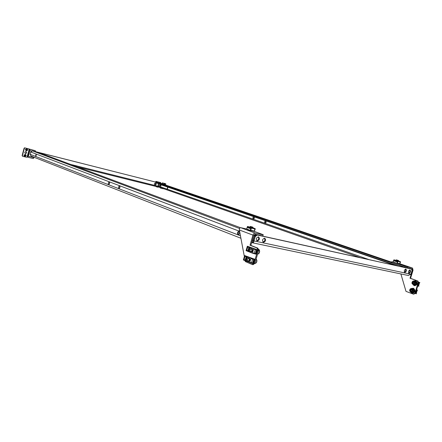 <?xml version="1.0" encoding="UTF-8"?>
<svg xmlns="http://www.w3.org/2000/svg" width="442" height="442" viewBox="0 0 442 442"><rect width="100%" height="100%" fill="white"/><g stroke="black" fill="none" stroke-linecap="round" stroke-linejoin="round"><path stroke-width="0.66" d="M238.072 234.619C237.034 233.133 237.304 232.039 238.901 231.332L239.012 231.365C240.061 232.846 239.791 233.94 238.194 234.658L238.072 234.619M239.293 231.547C238.177 232.376 237.956 233.398 238.63 234.619M108.599 184.518C108.036 183.441 108.246 182.607 109.24 182.01L109.285 182.021C109.848 183.093 109.633 183.933 108.644 184.529L108.599 184.518M109.555 182.325L109.058 184.391M253.277 219.044C252.575 218.072 252.763 217.365 253.841 216.912L253.89 216.928C254.592 217.889 254.404 218.602 253.332 219.055L253.277 219.044M254.089 217.05L253.609 219.044M257.277 240.934L257.095 240.879C255.747 238.989 256.205 237.652 258.454 236.868L258.625 236.918C259.984 238.796 259.531 240.139 257.277 240.934M263.476 242.255L263.294 242.205C261.973 240.332 262.421 239.006 264.647 238.221L264.813 238.271C266.145 240.128 265.703 241.459 263.476 242.255M157.921 187.204L156.269 186.767L157.921 187.204M410.032 269.99C408.441 270.731 408.077 271.824 408.944 273.278L409.027 273.3C410.618 272.548 410.983 271.454 410.11 270.007L410.032 269.99M405.855 269.073C404.242 269.819 403.877 270.924 404.762 272.382L404.839 272.405C406.452 271.653 406.817 270.554 405.933 269.095L405.855 269.073M160.219 187.983L163.186 188.773L160.219 187.983M159.28 185.988L158.65 186.027C157.8 185.187 157.932 184.469 159.048 183.855M154.998 185.115L154.921 185.093C154.037 184.038 154.264 183.32 155.606 182.938L155.672 182.955C156.562 184.01 156.335 184.728 154.998 185.115M119.578 185.938L119.533 185.927C118.495 186.53 118.279 187.386 118.876 188.496L118.926 188.507C119.959 187.9 120.18 187.043 119.578 185.938M119.346 188.38L119.854 186.231M265.659 220.978L265.609 220.967C264.493 221.42 264.299 222.149 265.034 223.144L265.089 223.16C266.206 222.696 266.399 221.972 265.659 220.978M265.371 223.149L265.863 221.099M36.067 154.175L35.542 156.247L36.067 154.175M35.951 155.976L36.283 154.606M167.628 187.209L167.153 189.016L167.628 187.209M167.827 187.375L167.43 188.966M253.625 235.829L255.774 234.569L262.476 235.906M240.376 227.669L38.316 152.38L32.443 150.888L30.719 151.971L30.089 154.313L31.128 156.109L240.912 238.255M39.332 153.103L42.034 153.86L39.332 153.103M161.579 184.016L163.965 184.695L161.579 184.016M160.938 183.441L391.717 262.222L161.01 183.463L156.363 182.281L405.916 267.692L410.121 268.498M396.783 264.465L394.01 263.482M156.363 182.281L156.197 182.877L397.866 265.924M252.305 240.398L253.062 240.564L254.609 235.973M368.611 259.471L160.556 186.867L161.131 184.822L393.303 264.725M253.062 240.564L252.708 242.846C253.371 242.868 253.796 242.222 253.99 240.907L253.244 240.614L254.504 236.277L256.432 234.73L257.178 235.011L255.249 236.558L254.504 236.277M252.973 241.713L253.244 240.614M257.178 235.011L411.601 269.051L411.994 270.736L410.927 274.244L408.187 275.454M410.927 274.244L253.99 240.907L255.249 236.558M256.758 240.675C258.647 239.929 259.134 238.652 258.216 236.84M262.962 241.995C264.813 241.249 265.294 239.984 264.399 238.194M409.668 270.007C410.088 271.277 409.74 272.278 408.612 273.012M405.491 269.09C405.922 270.371 405.568 271.382 404.424 272.117M411.535 269.034L256.432 234.73M160.556 186.867L161.098 184.563M158.496 185.949L158.871 185.938M159.065 183.949L159.358 183.96M154.772 185.021C155.954 184.645 156.197 183.944 155.501 182.916M32.26 150.855L160.341 183.27M160.623 183.364L160.231 183.231M32.575 150.888L160.562 183.342M251.879 241.873L252.575 242.802M255.57 260.957L255.288 261.929M247.305 260.106L247.498 259.045C248.271 258.062 248.84 258.167 249.211 259.371C248.747 261.316 248.111 261.57 247.305 260.134L247.305 260.106M247.531 258.979L248.664 258.216L249.47 259.349C249.437 260.598 248.984 261.255 248.117 261.316L247.31 260.178M255.708 260.471L255.144 262.415M258.288 251.581L258.006 252.564M413.198 288.891C414.707 290.46 414.497 291.709 412.568 292.632M413.137 288.239L413.59 288.344C415.745 290.665 415.369 292.3 412.463 293.256L412.298 293.223M411.635 288.444L413.292 288.289C415.452 290.609 415.071 292.245 412.165 293.201L410.949 292.482M415.53 281.366C417.021 282.952 416.789 284.195 414.839 285.09M415.48 280.714L415.889 280.814C418.06 283.14 417.668 284.775 414.723 285.72L414.557 285.681M413.966 280.897L415.596 280.753C417.767 283.079 417.375 284.714 414.425 285.659L413.22 284.924M262.791 235.978L263.233 234.713L262.791 235.978L255.062 234.271L253.78 235.293L250.857 245.393L257.863 248.177L258.587 250.564L254.874 263.344L253.073 264.681L252.227 264.526L245.293 261.542L245.139 260.708M263.112 234.873L255.382 233.155C254.272 233.061 253.459 233.713 252.94 235.111L250.017 245.222L250.857 245.393M258.587 250.564L257.736 250.393L254.028 263.189L254.874 263.344M257.736 250.393L257.017 248.006L257.863 248.177M250.017 245.222L257.017 248.006M244.354 256.542L239.354 229.978C239.47 228.47 239.884 227.691 240.592 227.647L246.769 229.033M252.227 264.526L254.028 263.189M247.426 229.503L250.222 230.536M263.233 234.713L254.2 231.37M250.023 250.708L250.227 249.636C251.001 248.653 251.57 248.758 251.94 249.945C251.465 251.907 250.824 252.161 250.023 250.708L250.023 250.752M250.249 249.592L251.41 248.807L252.2 249.923C252.161 251.183 251.702 251.846 250.818 251.907L250.028 250.785M258.432 251.1L257.863 253.045M410.391 290.554L410.938 290.913L410.347 290.709L410.596 289.825L411.546 289.416L412.143 290.355L411.773 291.284L410.988 291.499L410.436 290.825M411.839 292.659L411.867 292.665C413.303 292.637 413.994 291.797 413.95 290.151L412.524 288.598L411.856 288.471M411.331 291.217L410.817 291.035M410.889 290.648L411.115 290.411L410.618 290.317M410.657 290.162L411.159 290.256L411.099 289.919L410.596 289.825M411.198 289.698L411.579 289.836M412.69 283.013L413.237 283.377L412.646 283.167L412.9 282.283L413.85 281.863L414.452 282.797L414.077 283.725L413.292 283.946L412.74 283.278M414.11 285.112L414.137 285.118C415.596 285.101 416.303 284.261 416.253 282.598L414.861 281.068L414.193 280.93M413.635 283.67L413.121 283.493M413.187 283.112L413.414 282.874L412.916 282.775M412.961 282.62L413.458 282.72L413.397 282.383L412.9 282.283M413.502 282.151L414.005 282.245M413.999 282.25L413.397 282.195M410.01 278.222L410.557 278.333L413.038 270.2L412.541 268.079L405.082 266.261L404.806 267.167L412.231 268.968L412.491 270.079L410.01 278.222L417.27 280.803L418.121 282.781L414.977 293.057L413.215 294.079L405.999 291.372L400.883 273.935M418.121 282.781L418.673 282.891L415.53 293.162L414.977 293.057M413.215 294.079L413.767 294.179L415.53 293.162M410.557 278.333L417.27 280.803M418.673 282.891L417.823 280.913M405.082 266.261L392.192 261.874L393.325 261.984M391.888 261.664L391.618 262.548L391.927 262.763L392.192 261.874M407.027 267.813L407.303 266.907M396.789 263.36L393.877 262.371M404.806 267.167L391.927 262.763M25.432 153.551C26.719 153.269 26.929 152.639 26.05 151.667L25.94 151.628C24.653 151.904 24.443 152.534 25.316 153.512L25.432 153.551M25.194 153.451C26.398 153.214 26.636 152.606 25.907 151.623M28.835 148.932L28.52 148.816L29.095 149.479L28.675 151.053L29.421 151.214L28.161 155.473L28.531 155.54L28.349 156.219L34.006 157.617L34.1 157.269M29.05 149.12L29.52 149.236L29.669 151.269L28.531 155.54M28.249 155.485L27.426 157.092L28.349 156.219M31.476 151.009L29.852 150.595L28.282 155.49M28.774 151.026L29.399 151.17M28.161 155.473L27.537 155.335L27.117 156.91L26.564 157.258L22.63 156.286L22.382 155.744L24.371 148.274L24.1 148.175L22.117 155.639L22.382 155.744M28.52 148.816L24.653 147.832L24.918 147.932L24.371 148.274M22.581 156.258L22.117 155.639M24.1 148.175L24.653 147.832M28.791 148.915L24.918 147.932M29.852 150.595L29.52 149.236M28.863 148.943L35.349 150.739L35.575 151.645M29.006 149.827L29.343 149.91M34.006 157.617L33.288 158.562L27.658 157.175M27.078 157.004L27.426 157.092M27.984 156.352L27.31 156.186M27.266 156.335L27.608 156.418M26.89 149.379L27.128 150.181L26.614 150.391L26.387 149.595L26.89 149.379M26.956 148.722L25.36 149.495L26.133 150.893M25.586 149.578L26.233 150.943L27.736 150.125L27.078 148.761L25.586 149.578M26.564 150.28L27.078 149.661M25.387 155.026L25.619 155.827L25.106 156.043L24.879 155.247L25.387 155.026M25.476 154.374L23.857 155.148L24.608 156.534M24.078 155.23L24.708 156.578L26.233 155.766L25.597 154.418L24.078 155.23M25.056 155.927L25.575 155.313M164.115 184.524L164.485 184.248L164.656 184.706M165.065 184.85L164.579 183.69L163.479 184.308M164.43 183.657L163.208 184.215M155.672 183.06L155.446 184.817M159.927 184.734L159.65 185.723L159.927 184.734M155.518 184.756L155.882 183.436M162.197 183.872L162.794 182.999L165.739 183.75L165.695 185.065M162.794 182.999L165.717 183.745M165.739 183.75L165.391 183.634M161.871 183.756L162.026 183.198L162.358 183.308M162.463 182.889L162.026 183.198M160.899 183.436L160.358 182.496L160.739 182.69M155.96 181.375L155.761 181.955L156.148 182.198M155.827 181.982L156.197 181.458L156.529 182.292M155.993 181.391L160.766 182.601M248.736 261.432L248.752 261.437C250.216 260.78 250.448 259.763 249.459 258.382L248.68 258.216M252.581 259.067L251.548 262.636L252.631 263.101L253.725 259.36L250.945 258.288L249.697 262.581L253.238 263.592L254.526 259.156L253.41 258.962L253.846 259.31L252.719 263.211L252.133 263.366M254.548 259.156L253.26 263.592L254.548 259.156L244.641 255.553L246.437 256.31L245.161 260.719L245.57 260.841M247.951 258.432L248.233 257.487L247.288 257.089L246.227 260.758L247.166 261.161L247.365 260.487M250.945 258.288L253.476 258.951M252.167 263.393L245.559 260.89L246.835 256.476L250.896 258.183M252.178 263.399L249.697 262.581M246.835 256.476L246.437 256.31M245.161 260.719L243.371 259.951L244.641 255.553M243.862 259.576L245.188 260.145L246.161 256.78L244.835 256.222L243.862 259.576L245.205 260.095M245.045 256.31L244.089 259.62M251.548 262.636L249.857 262.321L252.15 263.101L249.857 262.321M247.233 260.946L246.227 260.758M252.095 263.299L252.719 263.211M251.437 252.028L251.459 252.034C252.94 251.376 253.183 250.36 252.183 248.979L251.426 248.813M255.316 249.636L254.272 253.238L255.365 253.686L256.448 249.934L253.675 248.863L252.426 253.161L255.99 254.183L257.255 249.736L256.145 249.531L256.581 249.89L255.448 253.791L254.868 253.946M257.255 249.736L247.332 246.233L249.144 246.956L247.863 251.376L248.271 251.498M250.68 249.028L250.945 248.1L250.001 247.719L248.934 251.393L249.885 251.78L250.084 251.089M253.675 248.863L256.211 249.526M252.426 253.161L248.26 251.537L249.542 247.117L253.625 248.758M249.542 247.117L249.144 246.956M255.99 254.183L257.283 249.736L255.973 254.172M247.863 251.376L246.061 250.636L247.332 246.233M246.559 250.255L247.89 250.802L248.868 247.432L247.531 246.896L246.559 250.255L247.907 250.758M247.747 246.979L246.785 250.299M254.272 253.238L252.586 252.907L254.885 253.675L252.586 252.907M249.934 251.592L248.934 251.393M254.83 253.874L255.448 253.791M416.883 290.09L415.707 293.626L416.795 290.068L417.557 290.223L416.585 289.709M417.182 289.93L417.557 290.223M415.795 293.654L416.513 293.764L416.248 293.505L417.198 290.383L417.579 290.228M415.11 293.405L415.707 293.626M416.795 290.068L416.508 289.963M416.265 293.444L417.198 290.383M416.276 293.438L416.513 293.764M419.187 282.543L418.01 286.084L419.099 282.515L419.867 282.681L418.281 281.979M418.099 286.107L418.817 286.228L418.552 285.963L419.508 282.841L419.894 282.703L419.508 282.421M417.729 285.98L418.01 286.084M419.099 282.515L418.403 282.267M418.889 286.029L418.552 285.963M252.846 227.884L249.934 227.044M246.918 229.089L247.227 229.205M251.095 227.68L250.503 228.707L247.144 227.47L247.73 226.448L251.316 227.729L250.918 230.299L254.421 231.083L254.095 231.381L250.481 230.392M254.421 231.083L254.813 228.525L251.039 227.862M255.211 228.823L254.813 228.525M254.095 231.381L250.614 230.597M250.592 230.597L250.918 230.299M250.841 230.475L250.183 230.641M247.415 229.613L247.365 229.254M247.448 226.569L246.642 228.989L250.36 230.365L250.813 227.796M254.979 228.735L255.305 228.857L254.968 228.779M254.338 231.26L255.305 228.857M251.47 227.984L251.073 227.895M252.255 226.95L250.294 226.453L252.255 226.95M252.863 227.194L250.294 226.453M398.474 261.089L395.982 260.349M393.341 261.99L393.673 262.106M397.64 261.034L397.181 261.891L393.678 260.703L394.137 259.857L397.789 261.067L397.502 263.194L399.883 263.725L397.159 263.421L393.187 261.94L393.8 259.918M399.883 263.725L400.159 261.609L397.59 261.183M399.562 263.962L397.203 263.432L397.502 263.194M393.872 262.443L393.789 262.139M400.319 261.647L398.496 261.034L400.319 261.647M397.076 264.526L396.734 264.41M397.568 264.692L397.06 264.581M397.43 263.338L397.065 263.255L397.435 261.145M399.806 263.868L400.557 261.879M397.96 261.288L397.678 261.228M393.402 264.393L393.286 264.786L393.756 265.018M398.275 260.415L396.292 259.857L398.275 260.415M398.491 260.515L396.109 259.951L395.966 260.41M255.774 234.569L254.923 234.254M239.614 228.52L32.443 150.888M410.082 268.493L411.049 268.819M239.608 231.31L30.719 151.971M240.459 235.824L30.089 154.313M409.275 270.222L409.844 270.421M404.623 272.04L404.319 271.935M77.157 166.849L160.159 187.496L360.075 257.587M160.463 186.839L70.681 164.435M254.636 263.526C256.017 263.366 256.73 262.305 256.763 260.344L256.167 258.907M256.78 260.565L256.504 262.073M252.94 235.111L239.354 229.978M255.382 233.155L240.592 227.647M259.482 250.984L258.194 249.183C258.89 249.189 259.371 249.813 259.625 251.067C259.658 252.835 258.962 253.879 257.531 254.2C258.83 253.868 259.476 252.802 259.482 250.984M259.498 251.271L259.211 252.741M409.723 290.886C409.728 289.283 410.425 288.477 411.822 288.466L413.248 290.018C413.292 291.665 412.601 292.505 411.165 292.532L409.734 290.974M412.701 290.068C411.364 288.228 410.408 288.488 409.839 290.847C411.165 292.687 412.121 292.427 412.701 290.068M412.021 283.355C412.032 281.731 412.745 280.924 414.165 280.924L415.557 282.455C415.602 284.118 414.894 284.963 413.436 284.979L412.032 283.444M415.01 282.504C413.668 280.681 412.712 280.952 412.137 283.311C413.474 285.134 414.43 284.863 415.01 282.504M414.176 283.703L413.773 283.626L414.176 283.703M412.491 270.079L412.099 269.946M412.463 268.056L399.966 263.813M28.675 151.053L27.537 155.335M35.349 150.739L29.702 149.302M158.811 185.916L158.927 185.955C160.496 185.911 160.673 185.286 159.452 184.082L159.396 184.06C158.247 184.391 158.048 185.01 158.811 185.916L158.374 185.767M160.556 186.894L160.435 187.342M156.197 181.458L160.573 182.574M253.719 259.355L253.283 259.272M253.669 249.15L256.459 249.934M251.454 228.16L254.951 228.956M255.028 228.575L252.874 227.79L255.056 228.58M248.205 229.79L249.084 229.989M247.354 226.752L250.713 227.978M397.949 261.437L400.325 261.979M394.689 262.647L395.247 262.775M393.861 260.111L397.358 261.294M252.708 242.846L408.43 275.515M251.702 242.481L252.415 242.757M411.601 269.051L410.828 268.786M160.617 183.358L160.291 183.248M256.178 258.863L256.907 260.426C256.951 262.288 256.194 263.322 254.631 263.526M248.117 261.316L248.752 261.437M412.463 293.256L412.165 293.201M414.723 285.72L414.425 285.659M250.818 251.907L251.459 252.034M411.822 288.466C410.325 288.488 409.607 289.317 409.668 290.941L411.165 292.532L411.867 292.665M414.165 280.924C412.64 280.935 411.911 281.764 411.966 283.405L413.436 284.979L414.137 285.118M413.883 282.294L413.386 282.195M399.971 263.808L412.53 268.073M33.288 158.562L27.631 157.17M164.302 183.596L164.579 183.69M155.927 181.364L155.761 181.955M250.934 258.576L253.272 259.272M418.574 285.935L419.508 282.874M252.984 227.415L252.818 227.978M250.073 226.575L249.907 227.138M398.596 260.697L398.457 261.15"/></g></svg>
